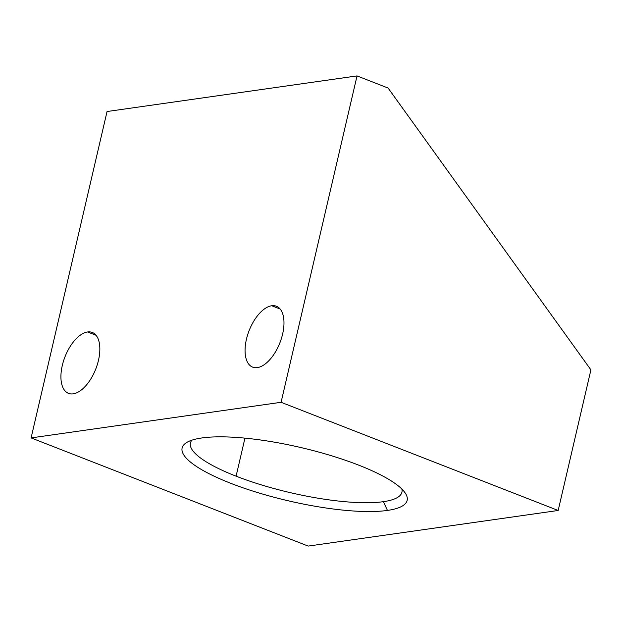 <?xml version="1.0" encoding="UTF-8"?>
<svg xmlns="http://www.w3.org/2000/svg" width="622" height="622" viewBox="0 0 622 622"><rect width="100%" height="100%" fill="white"/><g stroke="black" fill="none" stroke-linecap="round" stroke-linejoin="round"><path stroke-width="0.93" d="M107.054 111.525L357.036 75.915L388.097 88.044L357.036 75.915L107.054 111.525L31.1 437.904L107.054 111.525M590.9 369.865L388.097 88.044L590.9 369.865L558.175 510.475L590.9 369.865M308.193 546.085L31.1 437.904L281.082 402.294L357.036 75.915L281.082 402.294L558.175 510.475L308.193 546.085L31.1 437.904L281.082 402.294L558.175 510.475L308.193 546.085M87.578 331.969A32.694 16.553 111.3 0 1 98.47 360.332A32.694 16.553 111.3 0 1 73.178 393.843A32.694 16.553 111.3 0 1 62.293 365.487A32.694 16.553 111.3 0 1 87.578 331.969L96.045 335.274L87.578 331.969A32.694 16.553 -68.7 0 0 63.467 361.172A32.694 16.553 -68.7 0 0 68.49 393.361A32.694 16.553 -68.7 0 0 73.178 393.843A32.694 16.553 -68.7 0 0 97.296 364.647A32.694 16.553 -68.7 0 0 92.274 332.451A32.694 16.553 -68.7 0 0 87.578 331.969M271.728 305.744A32.694 16.553 111.3 0 1 282.613 334.1A32.694 16.553 111.3 0 1 257.329 367.618A32.694 16.553 111.3 0 1 246.436 339.254A32.694 16.553 111.3 0 1 271.728 305.744L280.195 309.048L271.728 305.744A32.694 16.553 -68.7 0 0 247.61 334.939A32.694 16.553 -68.7 0 0 252.633 367.135A32.694 16.553 -68.7 0 0 257.329 367.618A32.694 16.553 -68.7 0 0 281.439 338.415A32.694 16.553 -68.7 0 0 276.417 306.226A32.694 16.553 -68.7 0 0 271.728 305.744M201.831 437.958A115.529 27.36 -166.9 0 0 230.723 483.294A115.529 27.36 -166.9 0 0 387.452 510.421A115.529 27.36 -166.9 0 0 358.552 465.085A115.529 27.36 -166.9 0 0 201.831 437.958A115.529 27.36 -166.9 0 0 187.028 442.296A115.529 27.36 -166.9 0 0 245.402 488.635A115.529 27.36 -166.9 0 0 387.452 510.421L383.401 501.674A108.578 25.712 13.1 0 1 236.096 476.172A108.578 25.712 13.1 0 1 191.887 440.174A108.578 25.712 -166.9 0 0 190.418 443.004A108.578 25.712 -166.9 0 0 236.096 476.172A108.578 25.712 -166.9 0 0 383.401 501.674L387.452 510.421A115.529 27.36 -166.9 0 0 405.272 493.091A115.529 27.36 -166.9 0 0 317.687 451.782A115.529 27.36 -166.9 0 0 201.831 437.958M401.851 489.032A108.578 25.712 13.1 0 1 383.401 501.674A108.578 25.712 -166.9 0 0 401.921 492.227A108.578 25.712 -166.9 0 0 401.851 489.032M244.951 438.137L236.096 476.172L244.951 438.137"/></g></svg>
